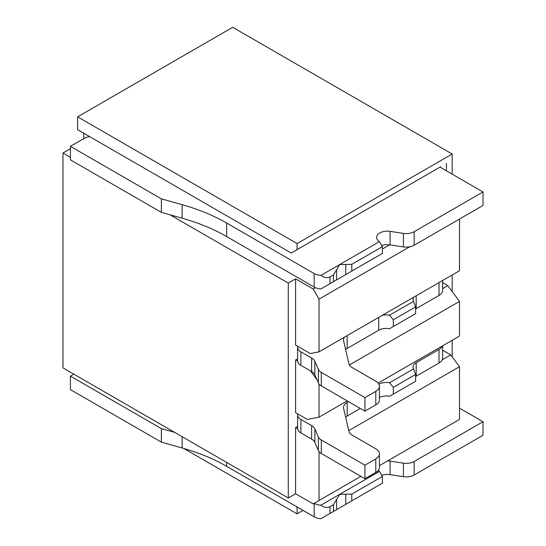 <?xml version="1.0" encoding="UTF-8"?>
<svg xmlns="http://www.w3.org/2000/svg" width="546" height="546" viewBox="0 0 546 546"><rect width="100%" height="100%" fill="white"/><g stroke="black" fill="none" stroke-linecap="round" stroke-linejoin="round"><path stroke-width="0.82" d="M452.177 174.147L452.177 154.013L232.705 27.3L77.614 116.844L77.614 129.682L291.23 253.016L440.588 166.783M83.756 133.231L83.756 138.636M70.414 148.703L62.981 152.996L62.981 367.902L288.274 497.979L295.591 493.755L295.591 427.525L297.604 426.358M452.177 356.866L452.177 340.308M452.177 291.537L452.177 274.979M440.001 167.124L446.444 170.837L446.444 163.404M452.177 154.013L297.085 243.55L297.085 249.638M303.057 510.428L297.085 513.875L297.085 507.794L297.788 507.384M378.105 383.074L459.493 336.083L459.493 301.392L447.788 285.626L442.642 282.651M319.028 384.015L319.028 417.178L347.242 400.887M349.426 364.94L459.493 301.392M319.028 417.178L307.323 419.43L295.591 412.653L295.591 359.944L297.625 361.118M316.987 379.736L310.367 370.816M297.604 358.783L295.591 359.944M288.274 497.979L288.274 283.074L295.591 278.849L295.591 345.079L310.251 353.542L319.028 351.849L459.493 270.755L459.493 219.055M62.981 152.996L70.414 157.289M170.031 214.803L288.274 283.074M389.687 244.826L382.398 249.037M315.431 287.701L313.179 288.998L295.591 278.849M297.085 243.55L77.614 116.844M89.612 136.616A12.415 7.166 0 0 0 84.05 138.466L70.414 146.342L161.363 198.846L182.152 204.702A165.534 95.57 180 0 1 226.645 223.021L314.175 273.56A11.173 6.45 0 0 0 320.911 275.409L339.708 264.557L345.755 264.448L345.755 274.583L329.975 283.695L329.975 276.938C327.102 278.248 324.085 277.737 320.911 275.409M345.755 274.583L351.795 271.096L351.795 264.339L382.398 246.669L379.477 241.598A10.763 6.211 180 0 1 376.61 237.38A10.763 6.211 180 0 1 390.103 231.368L403.426 233.388A11.173 6.45 0 0 0 414.161 231.709L483.019 191.96L446.444 170.837M379.477 241.598L339.708 264.557L333.476 274.918L333.476 281.675M329.975 283.695L320.911 288.93A11.173 6.45 180 0 1 314.175 287.073L226.645 236.541A165.534 95.57 0 0 0 182.152 218.216L161.363 212.36L161.363 198.846M329.975 276.938L333.476 274.918M351.795 264.339L345.755 264.448M483.019 191.96L483.019 205.473L414.161 245.229A11.173 6.45 180 0 1 403.426 246.908L390.103 244.888A10.763 6.211 0 0 0 381.777 245.591M70.414 146.342L70.414 159.855L161.363 212.36M351.795 271.096L382.398 253.433L382.398 246.669M409.664 246.812L319.028 299.14L319.028 351.849M447.788 285.626L442.642 288.595M413.534 301.344L389.571 315.178L393.332 319.765L415.622 306.9L413.534 301.344A10.763 6.211 180 0 1 413.035 299.474A10.763 6.211 180 0 1 413.841 297.113M382.234 315.356A10.763 6.211 180 0 1 389.571 315.178M379.415 386.281L379.415 399.802A12.415 7.166 180 0 1 375.785 404.866L364.96 411.118L364.96 397.604L375.785 391.352A12.415 7.166 0 0 0 379.415 386.281A12.415 7.166 0 0 0 375.785 381.217L352.416 367.724A12.415 7.166 180 0 1 348.894 363.609L343.639 340.95A12.415 7.166 180 0 1 343.53 340.001A12.415 7.166 180 0 1 344.601 337.087M364.96 397.604L321.307 372.399A11.173 6.45 0 0 1 318.366 369.403L318.366 382.917L314.878 374.863A12.415 7.166 0 0 0 311.616 371.533L300.88 365.335A11.173 6.45 180 0 1 297.604 360.776L297.604 347.263A11.173 6.45 0 0 0 300.88 351.822L311.616 358.019A12.415 7.166 180 0 1 314.878 361.35L318.366 369.403M297.727 346.307A11.173 6.45 0 0 0 297.604 347.263M364.96 411.118L321.307 385.913A11.173 6.45 180 0 1 318.366 382.917M415.622 306.9L415.622 313.657L389.571 328.692A10.763 6.211 0 0 0 378.726 330.228L347.167 348.444A12.415 7.166 0 0 0 345.625 349.529M442.642 280.48L442.642 290.356A12.415 7.166 180 0 1 439.011 295.42L416.182 308.599A10.763 6.211 0 0 0 415.622 308.954M393.332 326.522L393.332 319.765M415.622 313.657L413.534 314.865M442.642 350.232L450.716 354.893L459.493 366.721L459.493 419.43L379.415 465.663M442.219 359.8L450.716 354.893M295.591 427.525L297.625 428.699M360.899 476.351L313.179 503.903L295.591 493.755M73.806 374.153L70.414 376.112L161.363 428.617L174.604 432.343M387.599 460.94A10.763 6.211 180 0 1 390.103 461.145L403.426 463.165A11.173 6.45 0 0 0 414.161 461.486L483.019 421.73L459.493 408.149M379.477 471.375L339.708 494.335L345.755 494.219L345.755 504.361L351.795 500.866L351.795 494.11L382.398 476.446L379.477 471.375A10.763 6.211 180 0 1 378.235 470.434M314.175 516.844A11.173 6.45 180 0 0 320.911 518.7L329.975 513.465L329.975 506.708L333.476 504.688L339.708 494.335L320.911 505.187A11.173 6.45 0 0 1 314.175 503.33L314.175 516.844L226.645 466.311A165.534 95.57 0 0 0 182.152 447.986L161.363 442.137L161.363 428.617M329.975 506.708C327.102 508.019 324.085 507.514 320.911 505.187M345.755 504.361L329.975 513.465M351.795 494.11L345.755 494.219M483.019 421.73L483.019 435.244L414.161 475A11.173 6.45 180 0 1 403.426 476.678L390.103 474.658A10.763 6.211 0 0 0 381.777 475.361M70.414 376.112L70.414 389.626L161.363 442.137M297.085 507.794L296.376 506.572M297.085 513.875L183.763 448.45M351.795 500.866L382.398 483.203L382.398 476.446M319.028 500.525L319.028 451.597M314.394 441.571L314.087 441.154M348.764 430.644L459.493 366.721M379.415 453.863L379.415 467.376A12.415 7.166 180 0 1 375.785 472.447L364.96 478.699L321.307 453.494A11.173 6.45 180 0 1 318.366 450.498L314.878 442.444A12.415 7.166 0 0 0 311.616 439.114L300.88 432.917A11.173 6.45 180 0 1 297.604 428.357L297.604 414.844A11.173 6.45 0 0 0 300.88 419.403L311.616 425.6A12.415 7.166 180 0 1 314.878 428.931L318.366 436.984A11.173 6.45 0 0 0 321.307 439.98L364.96 465.178L375.785 458.933A12.415 7.166 0 0 0 379.415 453.863A12.415 7.166 0 0 0 375.785 448.798L352.416 435.305A12.415 7.166 180 0 1 348.894 431.19L343.639 408.531A12.415 7.166 180 0 1 343.53 407.582A12.415 7.166 180 0 1 347.167 402.511L348.607 401.679M360.312 408.435L347.167 416.025A12.415 7.166 0 0 0 345.625 417.11M442.349 345.98A12.415 7.166 0 0 1 439.011 349.488L416.182 362.667A10.763 6.211 180 0 0 413.035 367.055A10.763 6.211 180 0 0 413.534 368.925L415.622 374.474L415.622 381.238L389.571 396.273A10.763 6.211 0 0 0 379.415 397.44M442.642 345.809L442.642 357.93A12.415 7.166 180 0 1 439.011 363.001L416.182 376.18A10.763 6.211 0 0 0 415.622 376.528M413.534 368.925L389.571 382.76L393.332 387.346L393.332 394.103M378.883 384.2A10.763 6.211 180 0 1 389.571 382.76M297.727 413.888A11.173 6.45 0 0 0 297.604 414.844M415.622 381.238L413.534 382.439M364.96 478.699L364.96 465.178M415.622 374.474L393.332 387.346M319.028 299.14L313.179 288.998M182.152 204.702L182.152 218.216M226.645 236.541L226.645 223.021M314.175 273.56L314.175 287.073M336.595 269.738L336.595 279.873M390.103 244.888L390.103 231.368M403.426 233.388L403.426 246.908M414.161 245.229L414.161 231.709M311.616 358.019L311.616 371.533M300.88 365.335L300.88 351.822M314.878 374.863L314.878 361.35M321.307 385.913L321.307 372.399M375.785 391.352L375.785 404.866M347.167 348.444L347.167 335.606M378.726 317.383L378.726 330.228M416.182 308.599L416.182 295.761M439.011 282.582L439.011 295.42M182.152 436.704L182.152 447.986M226.645 466.311L226.645 462.394M336.595 499.508L336.595 509.65M390.103 474.658L390.103 461.145M403.426 463.165L403.426 476.678M414.161 475L414.161 461.486M333.476 504.688L333.476 511.445M311.616 425.6L311.616 439.114M300.88 432.917L300.88 419.403M439.011 349.488L439.011 363.001M416.182 376.18L416.182 362.667M347.167 416.025L347.167 402.511M375.785 458.933L375.785 472.447M321.307 453.494L321.307 439.98M318.366 436.984L318.366 450.498M314.878 442.444L314.878 428.931"/></g></svg>
